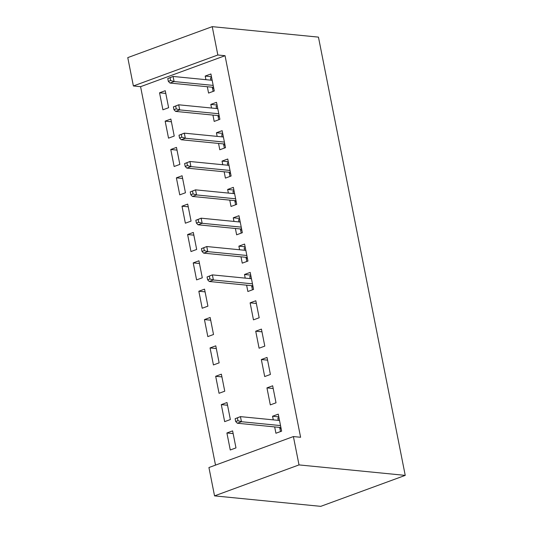 <?xml version="1.0" encoding="UTF-8"?>
<svg xmlns="http://www.w3.org/2000/svg" width="533" height="533" viewBox="0 0 533 533"><rect width="100%" height="100%" fill="white"/><g stroke="black" fill="none" stroke-linecap="round" stroke-linejoin="round"><path stroke-width="0.8" d="M225.046 55.705L217.844 54.999L212.234 26.65L318.454 37.123L405.233 475.383L320.766 506.35L214.546 495.877L208.929 467.534L293.397 436.56L300.599 437.273L225.046 55.705L140.579 86.672L215.512 465.116M140.579 86.672L133.377 85.966L127.767 57.617L212.234 26.65M168.528 138.154L174.231 136.062L170.866 119.052L165.157 121.144L168.528 138.154M212.934 115.081L214.186 121.417L219.889 119.325L216.525 102.316L210.815 104.408L211.534 108.032M179.754 194.851L185.457 192.759L182.093 175.75L176.383 177.842L179.754 194.851M224.16 171.779L225.412 178.109L231.115 176.017L227.751 159.007L222.041 161.099L222.761 164.724M190.981 251.549L196.684 249.457L193.319 232.448L187.609 234.54L190.981 251.549M235.386 228.477L236.639 234.806L242.342 232.714L238.977 215.705L233.267 217.797L233.987 221.422M202.207 308.241L207.91 306.149L204.545 289.139L198.836 291.231L202.207 308.241M246.612 285.168L247.865 291.504L253.568 289.412L250.204 272.403L244.494 274.495L245.213 278.119M213.433 364.938L219.136 362.846L215.772 345.837L210.062 347.929L213.433 364.938M264.794 346.11L261.43 329.101L255.72 331.193L259.091 348.202L264.794 346.11M224.66 421.636L230.363 419.544L226.998 402.535L221.288 404.627L224.66 421.636M276.021 402.801L272.656 385.792L266.946 387.884L270.318 404.893L276.021 402.801M274.675 426.913L275.927 433.242L281.637 431.15L278.266 414.141L272.563 416.233L273.276 419.857M230.269 449.985L235.979 447.893L232.608 430.884L226.905 432.976L230.269 449.985M270.411 374.452L267.04 357.45L261.337 359.542L264.701 376.551L270.411 374.452M219.043 393.287L224.753 391.195L221.382 374.186L215.678 376.278L219.043 393.287M259.185 317.761L255.813 300.752L250.11 302.844L253.475 319.853L259.185 317.761M207.817 336.589L213.526 334.497L210.155 317.488L204.452 319.58L207.817 336.589M240.996 256.826L242.249 263.155L247.958 261.063L244.587 244.054L238.884 246.146L239.597 249.77M196.59 279.892L202.3 277.8L198.929 260.79L193.226 262.889L196.59 279.892M229.77 200.128L231.022 206.458L236.732 204.366L233.361 187.356L227.658 189.448L228.371 193.073M185.364 223.2L191.074 221.108L187.703 204.099L182 206.191L185.364 223.2M218.543 143.43L219.796 149.766L225.506 147.668L222.134 130.665L216.431 132.757L217.144 136.381M174.138 166.503L179.848 164.411L176.476 147.401L170.773 149.493L174.138 166.503M207.317 86.732L208.57 93.068L214.279 90.976L210.908 73.967L205.205 76.059L205.925 79.683M162.911 109.805L168.621 107.713L165.25 90.703L159.547 92.795L162.911 109.805M217.844 54.999L133.377 85.966M293.397 436.56L299.013 464.909L405.233 475.383M214.546 495.877L299.013 464.909M278.806 416.853L272.563 416.233M233.148 433.589L226.905 432.976M273.189 388.504L266.946 387.884M227.531 405.24L221.288 404.627M267.579 360.155L261.337 359.542M221.921 376.891L215.678 376.278M261.963 331.806L255.72 331.193M216.305 348.549L210.062 347.929M256.353 303.457L250.11 302.844M210.695 320.2L204.452 319.58M250.737 275.108L244.494 274.495M205.078 291.851L198.836 291.231M245.127 246.759L238.884 246.146M199.469 263.502L193.226 262.889M239.51 218.417L233.267 217.797M193.852 235.153L187.609 234.54M233.9 190.068L227.658 189.448M188.242 206.804L182 206.191M228.284 161.719L222.041 161.099M182.626 178.455L176.383 177.842M222.674 133.37L216.431 132.757M177.016 150.106L170.773 149.493M217.058 105.021L210.815 104.408M171.399 121.764L165.157 121.144M211.448 76.672L205.205 76.059M165.79 93.415L159.547 92.795M278.286 420.35L277.846 418.145L278.979 417.732M281.084 428.359L279.952 428.779L280.505 431.57M279.678 427.406L279.952 428.779L279.925 427.433L280.831 427.093M235.133 418.698L235.693 421.53L237.978 420.697L237.412 417.859L235.133 418.698L240.443 416.626L279.519 420.477M237.412 417.859L240.443 416.626L241.456 421.723L237.345 423.235L279.925 427.433M237.978 420.697L241.456 421.723L280.531 425.581M235.693 421.53L237.345 423.235M250.217 278.612L249.784 276.407L250.91 275.987M253.015 286.621L251.889 287.034L252.435 289.825M251.616 285.668L251.889 287.034L251.856 285.688L252.769 285.355M207.064 276.96L207.63 279.792L209.909 278.952L209.349 276.121L207.064 276.96L212.381 274.881L251.456 278.732M209.349 276.121L212.381 274.881L213.387 279.985L209.282 281.491L251.856 285.688M209.909 278.952L213.387 279.985L252.469 283.836M207.63 279.792L209.282 281.491M244.607 250.263L244.167 248.058L245.3 247.645M247.405 258.272L246.273 258.685L246.826 261.476M245.999 257.319L246.273 258.685L246.246 257.339L247.152 257.006M201.454 248.611L202.014 251.443L204.299 250.61L203.739 247.772L201.454 248.611L206.764 246.532L245.846 250.383M203.739 247.772L206.764 246.532L207.777 251.636L203.666 253.142L246.246 257.339M204.299 250.61L207.777 251.636L246.852 255.487M202.014 251.443L203.666 253.142M238.991 221.915L238.557 219.709L239.69 219.296M241.789 229.923L240.663 230.343L241.209 233.128M240.39 228.97L240.663 230.343L240.63 228.99L241.542 228.657M195.838 220.262L196.404 223.094L198.682 222.261L198.123 219.423L195.838 220.262L201.154 218.184L240.23 222.041M198.123 219.423L201.154 218.184L202.16 223.287L198.056 224.793L240.63 228.99M198.682 222.261L202.16 223.287L241.242 227.138M196.404 223.094L198.056 224.793M233.381 193.566L232.941 191.36L234.074 190.947M236.179 201.574L235.046 201.994L235.599 204.785M234.773 200.621L235.046 201.994L235.02 200.648L235.926 200.308M190.228 191.913L190.787 194.745L193.073 193.912L192.513 191.074L190.228 191.913L195.538 189.841L234.62 193.692M192.513 191.074L195.538 189.841L196.55 194.938L192.44 196.45L235.02 200.648M193.073 193.912L196.55 194.938L235.626 198.796M190.787 194.745L192.44 196.45M227.764 165.223L227.331 163.011L228.464 162.598M230.562 173.232L229.437 173.645L229.983 176.436M229.163 172.272L229.437 173.645L229.403 172.299L230.316 171.966M184.611 163.564L185.178 166.403L187.456 165.563L186.896 162.725L184.611 163.564L189.928 161.492L229.003 165.343M186.896 162.725L189.928 161.492L190.934 166.596L186.83 168.102L229.403 172.299M187.456 165.563L190.934 166.596L230.016 170.447M185.178 166.403L186.83 168.102M222.154 136.874L221.715 134.662L222.847 134.249M224.953 144.883L223.82 145.296L224.373 148.087M223.547 143.923L223.82 145.296L223.793 143.95L224.699 143.617M179.001 135.215L179.561 138.054L181.846 137.214L181.287 134.383L179.001 135.215L184.311 133.143L223.394 136.994M181.287 134.383L184.311 133.143L185.324 138.247L181.213 139.753L223.793 143.95M181.846 137.214L185.324 138.247L224.4 142.098M179.561 138.054L181.213 139.753M216.538 108.525L216.105 106.32L217.237 105.9M219.336 116.534L218.21 116.947L218.757 119.738M217.937 115.574L218.21 116.947L218.177 115.601L219.09 115.268M173.385 106.867L173.951 109.705L176.23 108.865L175.67 106.034L173.385 106.867L178.702 104.794L217.777 108.645M175.67 106.034L178.702 104.794L179.708 109.898L175.604 111.404L218.177 115.601M176.23 108.865L179.708 109.898L218.79 113.749M173.951 109.705L175.604 111.404M210.928 80.177L210.488 77.971L211.621 77.552M213.726 88.185L212.594 88.598L213.147 91.39M212.321 87.225L212.594 88.598L212.567 87.252L213.473 86.919M167.775 78.518L168.335 81.356L170.62 80.516L170.06 77.685L167.775 78.518L173.085 76.446L212.167 80.296M170.06 77.685L173.085 76.446L174.098 81.549L169.987 83.055L212.567 87.252M170.62 80.516L174.098 81.549L213.173 85.4M168.335 81.356L169.987 83.055"/></g></svg>

